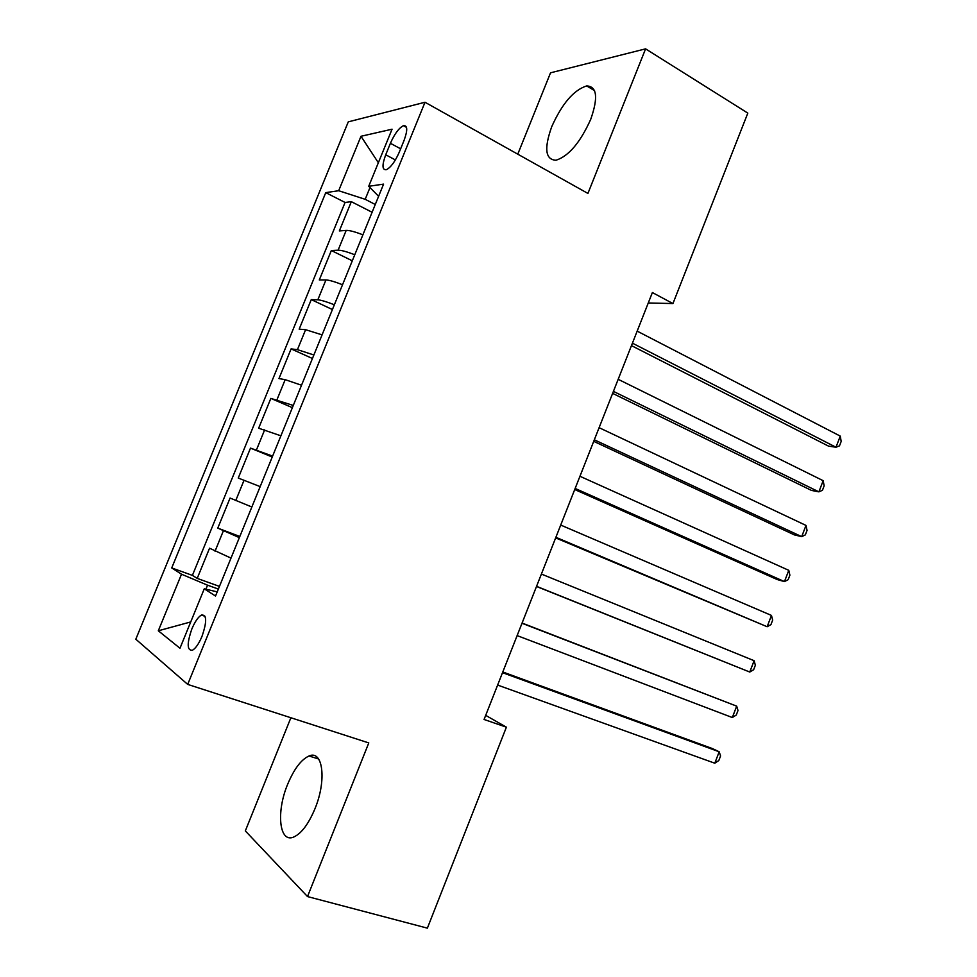 <?xml version="1.0" encoding="UTF-8"?>
<svg xmlns="http://www.w3.org/2000/svg" width="977" height="977" viewBox="0 0 977 977"><rect width="100%" height="100%" fill="white"/><g stroke="black" fill="none" stroke-linecap="round" stroke-linejoin="round"><path stroke-width="1.47" d="M314.985 808.675C326.88 780.061 322.862 749.628 309.025 755.99C301.197 759.52 294.077 768.948 287.665 784.262C276.027 811.826 279.166 843.676 293.857 836.971C301.551 833.369 308.585 823.941 314.985 808.675M590.694 119.402C598.339 97.566 597.008 86.403 586.688 85.915C573.755 89.994 562.105 103.586 551.736 126.668C543.92 148.553 545.349 159.74 556.011 160.24C568.651 156.186 580.216 142.581 590.694 119.402M201.983 636.406C207.051 621.58 206.855 614.46 201.409 615.058C198.148 617 194.985 621.604 191.883 628.883C186.79 643.648 186.998 650.767 192.493 650.23C195.73 648.301 198.881 643.684 201.983 636.406M290.877 717.753L245.325 830.914L307.511 896.568L427.376 928.15L506.391 727.181L485.691 715.359M348.276 121.856L135.815 639.214L187.706 684.401L425.007 102.255L348.276 121.856M425.007 102.255L587.922 193.434L645.589 48.85L550.527 72.823L517.773 154.171M362.894 234.822C355.005 231.769 349.448 230.291 346.188 230.401L339.337 230.951L351.329 201.665L372.09 212.265M354.761 254.753C346.872 251.7 341.315 250.173 338.103 250.185L331.337 250.527L352.294 260.798M331.337 250.527L319.296 279.947L325.939 279.935C329.102 280.057 334.635 281.657 342.524 284.734M322.068 334.867L305.606 329.689L299.17 329.151L311.26 299.609L332.412 309.538M301.527 385.231L285.174 379.662L278.958 378.575L291.097 348.899L312.432 358.486M280.887 435.803L258.649 428.207L270.849 398.396L292.379 407.653M260.163 486.607L238.254 478.058L250.503 448.113L272.241 457.028M251.846 506.99L230.071 498.05L217.773 528.117L239.829 536.471M648.276 302.98L672.945 303.554L652.38 292.55L484.067 719.475L506.391 727.181M390.409 143.301L385.72 154.781C381.897 165.211 382.129 170.181 386.379 169.705C390.812 167.433 395.111 161.596 399.263 152.204L404.038 140.48C407.8 130.136 407.592 125.203 403.428 125.679C398.921 127.975 394.574 133.849 390.409 143.301L400.643 148.809M217.224 591.867L204.266 588.813L215.526 596.031L383.582 184.116L368.72 186.302L378.612 196.292M204.266 588.813L179.976 648.252L158.311 630.788L181.502 574.207L171.732 567.942L325.756 192.628L338.677 190.723L360.989 136.279L392.058 129.208L368.72 186.302M351.329 201.665L345.064 202.459L192.408 575.38L197.207 578.396L219.459 586.395M230.999 558.111L209.554 548.207L197.207 578.396M239.353 537.631L217.773 528.117M250.503 448.113L272.62 456.1M270.849 398.396L293.283 405.431M291.097 348.899L297.435 349.656L313.861 354.981M311.26 299.609L317.818 299.817C320.945 300.037 326.452 301.685 334.354 304.763M369.978 187.572L365.19 199.308L338.677 190.723M375.266 204.486L365.19 199.308M645.589 48.85L747.82 113.112L672.945 303.554M307.511 896.568L368.781 742.923L187.706 684.401M218.372 589.058L207.551 585.186L205.903 589.204M345.064 202.459L325.756 192.628M192.408 575.38L171.732 567.942M181.502 574.207L207.551 585.186M378.355 162.744L360.989 136.279M158.311 630.788L190.723 621.934M631.46 345.614L828.484 446.11L835.994 447.234L632.424 343.159M840.269 436.108L841.185 441.421L839.487 445.854L835.994 447.234L840.269 436.108L637.175 331.13M612.628 393.377L811.472 490.417L818.885 491.846L613.422 391.386M823.171 480.684L824.148 485.838L822.451 490.283L818.885 491.846L823.171 480.684L618.172 379.308M593.723 441.348L794.386 534.895L801.702 536.642L594.321 439.809M806.001 525.418L807.051 530.413L805.341 534.883L801.702 536.642L806.001 525.418L599.109 427.682M574.72 489.526L777.252 579.556L784.458 581.596L575.148 488.451M788.781 570.336L789.892 575.172L788.17 579.666L784.458 581.596L788.781 570.336L579.947 476.275M555.657 537.9L767.14 626.733L555.889 537.289M771.476 615.437L772.66 620.102L770.938 624.608L767.14 626.733L771.476 615.437L560.713 525.064M536.507 586.469L749.762 672.042L536.556 586.334M754.11 660.696L755.368 665.215L753.633 669.733L749.762 672.042L754.11 660.696L541.392 574.061M521.999 623.265L736.682 706.151L732.31 717.533L517.138 635.6M522.084 623.045L736.682 706.151L738.001 710.499L736.267 715.03L732.31 717.533M502.52 672.677L719.182 751.777L714.798 763.208L497.635 685.072M502.789 671.981L712.367 748.553L719.182 751.777L720.574 755.954L718.828 760.509L714.798 763.208M338.103 250.185L346.188 230.401M215.038 551.223L223.342 530.902M235.775 500.505L244.042 480.269M256.426 449.994L264.657 429.856M276.98 399.715L285.174 379.662M297.435 349.656L305.606 329.689M317.818 299.817L325.939 279.935M395.392 159.947L385.72 154.781M318.6 758.982L309.025 755.99M594.541 90.629L586.688 85.915M205.06 616.328L201.409 615.058M406.517 127.376L403.428 125.679"/></g></svg>

